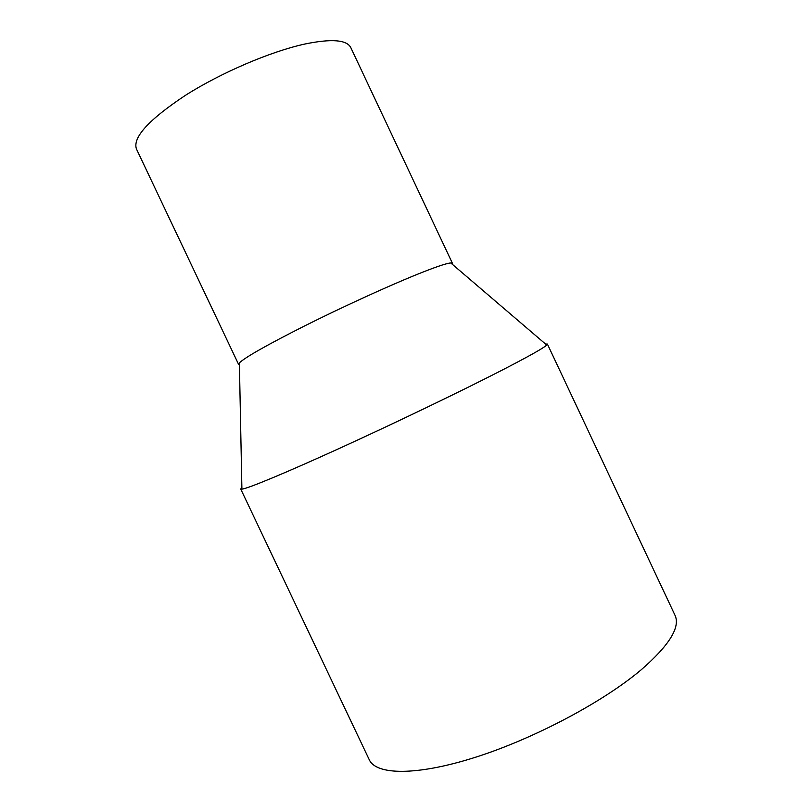 <?xml version="1.0" encoding="UTF-8"?>
<svg xmlns="http://www.w3.org/2000/svg" width="812" height="812" viewBox="0 0 812 812"><rect width="100%" height="100%" fill="white"/><g stroke="black" fill="none" stroke-linecap="round" stroke-linejoin="round"><path stroke-width="1.22" d="M241.874 487.576L240.717 489.027L369.267 759.738C376.108 775.095 416.221 776.099 475.223 757.342C534.103 738.666 603.336 701.872 641.318 669.697C669.352 645.256 680.568 627.097 674.985 615.222L547.389 344.055L545.532 344.034M240.717 489.027L241.905 489.169C248.137 488.408 284.738 473.305 339.416 448.386C393.993 423.509 459.815 391.851 500.537 370.942C528.013 356.793 543.421 348.165 546.75 345.07L547.389 344.055M239.408 364.791L238.606 364.415L239.378 362.873C245.194 357.3 266.915 344.998 304.53 325.967C340.644 307.88 384.533 287.732 413.968 275.674C433.943 267.534 446.204 263.301 450.761 262.956L452.436 263.332L452.223 264.204M238.606 364.415L136.436 148.961C132.468 137.512 148.819 119.628 185.491 95.298C221.189 72.644 270.376 51.603 304.723 44.061C331.479 38.55 346.836 39.737 350.804 47.634L452.436 263.332M239.378 362.873L241.905 489.169M450.761 262.956L546.75 345.07"/></g></svg>
